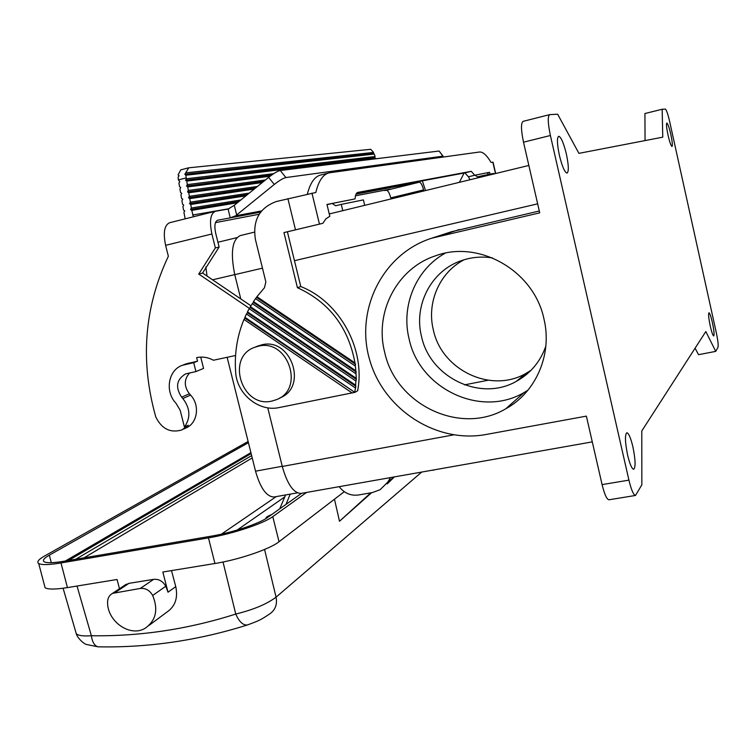 <?xml version="1.0" encoding="UTF-8"?>
<svg xmlns="http://www.w3.org/2000/svg" width="756" height="756" viewBox="0 0 756 756"><rect width="100%" height="100%" fill="white"/><g stroke="black" fill="none" stroke-linecap="round" stroke-linejoin="round"><path stroke-width="1.13" d="M414.609 182.281L413.277 183.339L419.344 182.196L386.401 190.285C388.008 190.484 389.472 193.016 390.776 197.883L391.032 198.951M386.401 190.285L384.662 190.2M171.508 570.6L175.761 586.637L168.002 592.194L165.781 586.25C162.861 581.184 158.817 578.888 153.638 579.351L128.955 583.348L124.806 585.191M168.002 592.194L162.833 572.018L214.94 563.503C238.82 559.752 269.996 549.064 279.03 541.74L344.263 491.702M248.119 441.476L44.651 555.962C38.48 559.478 36.505 562.001 38.717 563.532C41.665 565.101 49.083 564.912 60.99 562.955L208.458 537.885L214.94 563.503M119.467 588.744L117.076 579.493L67.445 587.601L60.99 562.955M387.195 483.897L394.452 476.894M386.666 189.813L355.49 195.795L390.417 189.094L384.757 190.597M261.538 210.943L235.655 215.781L230.259 217.851L217.463 220.279M301.559 493.328L267.529 517.52C259.365 523.625 231.875 532.772 210.896 536.231L63.873 561.264C53.355 563.003 46.787 563.173 44.179 561.784C42.232 560.451 43.952 558.24 49.338 555.159L248.422 442.685M375.77 158.788L374.56 157.56L375.099 156.53L374.296 154.054L185.891 175.222L186.203 177.887L178.388 179.919L179.767 181.676L178.926 183.113L179.531 186.619L180.769 187.516L179.928 188.953L180.523 192.449L181.761 193.356L180.92 194.793L181.516 198.299L182.763 199.197L181.912 200.633L182.517 204.139L183.755 205.046L182.914 206.482L183.51 209.988L184.757 210.896L183.906 212.332L185.163 218.843M152.684 595.492C149.716 590.332 145.606 587.979 140.342 588.433L112.483 593.384C109.195 595.312 107.56 598.383 107.569 602.608C107.513 621.838 130.561 637.563 145.313 628.16C155.991 620.496 158.448 609.601 152.684 595.492L165.781 586.25M75.78 559.242L251.644 455.594M83.963 557.852L252.22 457.928M459.374 182.338L464.108 173.039M251.134 453.572L68.56 560.47M669.674 121.621C667.898 114.005 666.452 109.828 665.346 109.1L662.171 109.251L662.757 137.167L578.916 153.355L557.654 114.232L549.707 114.619C547.59 116.141 547.817 123.096 550.396 135.504L628.926 480.136C631.269 489.822 633.462 494.925 635.494 495.454L641.844 484.813L641.787 430.967L705.82 331.534L715.724 351.379L717.983 347.297C718.493 345.341 717.954 340.578 716.376 333.027L669.674 121.621M422.32 180.845L425.524 190.569M44.406 585.135L45.095 587.752C48.091 589.529 55.538 589.482 67.445 587.601M386.628 189.832L385.938 189.954M266.036 518.503C265.422 517.605 267.303 516.291 271.678 514.562M200.718 357.106L203.562 368.427L195.936 371.574L185.598 373.899C176.479 379.503 175.156 387.261 181.638 397.183L182.848 398.525C190.295 408.278 190.824 417.794 184.436 427.074L180.174 410.234L175.902 403.146C164.619 391.447 168.295 369.835 182.489 365.261L193.697 362.672L197.552 361.141L185.437 364.099M195.936 371.574L193.697 362.672M286.004 504.384L290.209 494.131M98.875 646.843L98.082 646.824C94.528 645.841 92.289 642.146 91.363 635.73L77.027 586.042M75.6 631.402L76.29 633.812C78.52 635.683 83.547 636.325 91.363 635.73C139.822 636.505 187.951 629.275 235.749 614.061C253.562 609.667 267.01 604.025 276.063 597.164L421.725 472.065M223.029 562.01L235.749 614.061C239.293 621.971 243.252 625.581 247.618 624.91L247.618 624.91C258.136 620.818 259.525 620.884 270.034 613.674C275.392 609.827 277.395 604.327 276.063 597.164L264.572 549.461M66.216 560.867L250.973 452.92M354.847 392.421L244.925 318.172L244.916 317.246L354.847 392.421L357.635 390.786C365.706 349.14 339.822 301.767 300.775 286.552L287.403 231.79L283.954 232.593L297.42 287.686C329.2 302.23 348.393 327.31 354.989 362.927L355.396 366.121L255.519 298.648L256.927 296.721L354.989 362.927M550.396 135.504L523.511 142.194C520.96 129.862 520.837 122.916 523.143 121.347L549.546 114.657M175.761 586.637C178.18 598.109 175.09 606.699 166.481 612.407L149.017 625.41M250.907 452.674L65.328 561.018M306.539 492.449L272.774 516.613C263.617 523.521 232.328 533.953 208.458 537.885M285.626 494.944L279.711 508.854M523.511 142.194L539.727 212.842L431.629 238.225C382.678 253.855 355.122 309.62 369.495 359.298C383.264 409.138 435.947 443.819 486.061 434.492L586.372 416.131L602.088 484.605C604.45 494.235 606.728 499.3 608.911 499.792L609.071 499.773M339.17 486.675C344.273 493.195 350.68 495.974 358.382 495.01L372.311 492.581L380.136 489.69L387.752 482.148L390.568 477.575M423.832 190.975L423.577 189.907L390.776 197.883M371.612 492.704L339.501 521.262L370.79 492.846M339.501 521.262L334.473 499.215M451.426 231.761L539.302 210.981M254.432 232.149L240.295 235.579C232.158 239.595 230.315 252.617 234.757 274.645L240.767 298.904M267.756 407.834L282.281 466.452C287.271 484.142 293.498 493.129 300.973 493.432L301.493 493.337M566.376 154.054C568.71 165.299 568.928 171.65 567.028 173.105C564.675 172.34 562.133 166.424 559.393 155.358C557.04 144.027 556.822 137.658 558.722 136.26C561.113 137.101 563.664 143.035 566.376 154.054M670.827 134.502C672.311 141.637 672.708 145.624 671.999 146.475C670.988 145.908 669.655 142.09 668.011 135.031C666.518 127.868 666.121 123.871 666.83 123.048C667.85 123.644 669.183 127.462 670.827 134.502M710.262 326.053C708.646 318.219 708.221 313.797 708.967 312.776C709.846 313.22 710.99 316.518 712.417 322.68C714.023 330.466 714.448 334.889 713.702 335.947C712.832 335.522 711.689 332.224 710.262 326.053M632.914 446.909C635.522 459.846 635.768 467.312 633.66 469.296C631.799 468.796 629.786 464.089 627.631 455.169C625.014 442.118 624.768 434.643 626.875 432.744C628.756 433.282 630.769 438.007 632.914 446.909M543.98 319.06C552.551 354.394 535.9 392.487 505.755 408.798C460.262 435.872 395.568 404.545 384.624 352.05C374.381 312.379 396.862 268.446 435.361 255.868C478.954 239.397 534.095 270.761 543.98 319.06M662.171 109.251L644.925 113.532L645.048 140.588M695.085 348.195L698.516 354.687L715.724 351.379M274.522 496.909L274.003 497.004C266.528 496.768 260.366 488.159 255.528 471.186L227.131 357.305M207.021 276.053L205.868 266.953M464.477 384.87L488.092 380.249M527.499 372.547L529.039 372.245M287.403 231.79L322.84 223.313L325.902 218.843L329.814 216.263L326.97 204.47L332.12 203.449L327.027 204.696M527.924 390.238L524.258 392.43C480.967 418.276 419.391 388.764 409.1 338.934C400.822 305.972 415.838 269.382 445.19 253.194M545.841 346.135C540.332 361.727 530.514 373.455 516.386 381.317C480.495 402.031 429.984 377.48 421.489 336.344C413.57 305.348 431.062 271.073 460.943 260.801C471.101 257.182 481.619 256.218 492.506 257.919M531.024 370.317L525.779 373.511C490.795 393.734 441.561 369.92 433.339 329.89C426.507 302.598 439.538 272.358 464.212 259.714M189.69 372.897C183.954 379.285 183.85 386.24 189.378 393.772L190.578 395.095C200.293 405.197 197.524 423.625 185.721 428.066L183.585 429.106M250.869 305.745L202.58 273.048L219.117 247.061L215.677 233.207C214.175 225.864 214.846 221.536 217.671 220.232L217.482 220.279M235.57 355.5L213.457 360.234C207.976 357.314 202.372 356.445 196.654 357.597L197.552 361.141M442.969 157.078L442.912 156.171L285.9 177.556C283.216 178.18 279.342 180.476 274.286 184.455L268.635 177.358L234.294 205.292L228.085 209.062L215.375 211.274C210.433 213.551 209.27 221.13 211.888 233.991L215.356 247.93L198.743 274.059L249.433 308.41M184.436 427.074L188.301 425.193L181.875 429.947C170.412 433.226 161.718 428.907 155.802 417C139.992 361.122 144.179 307.541 168.352 256.246L165.611 245.341C163.022 232.621 164.364 225.09 169.618 222.736L215.044 211.359M495.671 173.511L493.044 162.171L491.088 162.446C486.741 155.197 482.886 151.72 479.531 152.013L329.465 172.793C323.228 174.078 318.673 180.646 315.819 192.496L276.365 201.512C259.469 207.739 252.485 220.393 255.415 239.482L265.857 281.931L264.43 287.79L256.927 296.721M328.34 173.086L321.13 174.91C314.902 176.186 310.319 182.574 307.371 194.084M268.635 177.358C273.691 173.37 277.575 171.083 280.278 170.497L439.104 151.03L443.082 156.161M355.613 364.326L256.69 297.524M256.87 346.437L261.68 344.849C291.088 336.978 308.278 387.412 279.862 397.921L279.663 398.025M258.344 346.22C287.894 338.319 305.188 389.038 276.63 399.593L271.914 401.067C241.759 408.561 225.439 356.728 255.055 347.184L258.344 346.22M352.22 393.025L243.971 319.448C236.741 337.053 234.058 355.556 235.9 374.976C238.754 395.738 259.913 411.859 279.011 407.588L354.28 392.468M243.971 319.448L244.925 318.172M355.32 387.885L246.428 313.986L247.439 312.748L355.878 386.307L354.744 391.844M244.916 317.246L246.428 313.986M247.439 312.748L247.495 311.85L355.603 385.173L355.878 386.307M247.495 311.85L249.168 308.694L355.896 381.015L355.603 385.173M249.168 308.694L250.236 307.494L356.35 379.37L355.896 381.015M356.293 372.065L253.317 302.419L253.496 301.587L355.802 370.771L356.35 379.37M355.981 378.161L250.349 306.634L253.317 302.419M250.236 307.494L250.349 306.634M355.396 366.121L355.802 370.771M253.496 301.587L255.519 298.648M355.944 373.776L252.202 303.581M354.592 199.008L332.12 203.449L335.655 205.764L341.277 204.385L342.789 210.669M322.84 223.313L283.954 232.593M263.664 181.402L187.507 191.873L188.745 192.78L262.256 182.546M188.745 192.78L189.35 196.295L188.499 197.732L189.747 198.63L254.224 189.076M257.465 186.439L189.35 196.295M471.271 171.328L464.912 172.888L468.408 176.791L474.73 175.25L471.271 171.328L357.862 192.402C356.246 192.799 355.329 194.972 355.084 198.904M330.06 213.768L329.077 213.192M364.704 205.349L363.4 199.896L341.277 204.385M419.344 182.196C420.865 182.432 422.273 185.003 423.577 189.907M193.47 216.764L191.75 210.357L237.403 202.759M239 201.465L190.503 209.45L191.75 210.357M247.477 194.566L189.501 203.581L190.748 204.489L245.946 195.813M249.291 193.092L190.351 202.145L189.501 203.581M255.698 187.885L188.499 197.732M189.747 198.63L190.351 202.145M178.388 179.919L178.085 177.263L179.087 175.808L178.095 174.891L180.76 169.883L188.348 167.889M375.099 156.53L186.345 178.747L185.504 180.183L374.56 157.56M185.504 180.183L186.751 181.081L187.346 184.587L186.505 186.033L187.753 186.93L270.1 176.205M375.59 158.184L186.751 181.081M273.71 173.653L187.346 184.587M271.621 175.08L186.505 186.033M187.753 186.93L188.348 190.436L187.507 191.873M265.394 179.994L188.348 190.436M373.18 153.44L184.814 174.315L188.764 167.804L370.705 149.301L373.596 152.429L373.18 153.44L374.296 154.054M373.596 152.429L185.9 172.84M186.203 177.887L186.345 178.747M185.891 175.222L184.814 174.315M235.655 215.781L274.286 184.455M489.964 174.182L489.529 172.321L487.025 172.812L488.669 174.447M493.791 173.974L493.659 173.436L481.855 175.836L482.082 176.819M468.408 176.791L470.005 179.758M464.912 172.888L356.7 193.101M481.855 175.836L477.631 176.857L475.014 175.194L468.692 176.734M489.529 172.321L487.044 172.926M474.73 175.25L487.025 172.812M240.852 199.953L191.353 208.004L190.503 209.45M300.775 286.552L297.42 287.686M198.743 274.059L202.58 273.048M215.356 247.93L219.117 247.061M190.748 204.489L191.353 208.004M215.469 222.633L259.166 214.26L215.469 222.633M413.258 183.273L356.038 194.131M260.603 212.134L230.259 217.851L228.085 209.062M140.342 588.433L153.638 579.351M221.489 534.123L276.242 496.607M237.129 530.06L284.804 496.872M433.245 470.345L433.859 469.92M51.313 562.7L49.338 555.159M272.774 516.613L279.03 541.74M628.926 480.136L602.088 484.605M394.103 476.951L387.752 482.148M115.281 592.449L128.955 583.348M537.658 203.836L294.462 260.688M262.474 268.163L234.757 274.645M453.553 434.889L282.281 466.452M439.33 236.099L459.431 229.512M528.85 165.451L329.257 213.957M255.528 471.186L282.234 466.263M217.917 242.251L236.864 237.658M212.559 279.805L234.757 274.617M182.848 398.525L190.578 395.095M189.378 393.772L181.638 397.183M211.888 233.991L165.611 245.341M285.9 177.556L280.278 170.497M287.894 198.639L295.483 229.815M311.963 193.158L319.448 224.097M229.134 208.694L192.553 215.044M188.934 362.993L185.05 364.524M234.294 205.292L236.675 214.969M439.104 151.03L442.912 156.171M414.543 182.347L356.634 193.167M492.827 162.143L495.473 173.568M247.618 624.91C198.072 640.512 148.223 647.816 98.082 646.824L86.571 644.49C84.426 644.31 77.556 638.357 76.29 633.812L63.107 588.244M608.911 499.792L635.494 495.454M126.205 584.265L112.483 593.384M45.095 587.752L38.717 563.532M431.629 238.225L452.06 231.553M274.003 497.004L297.458 492.846M592.288 441.882L300.973 493.432M505.755 408.798L524.258 392.43M516.386 381.317L525.779 373.511M186.392 363.721L182.489 365.261M255.055 347.184L258.401 345.804"/></g></svg>
